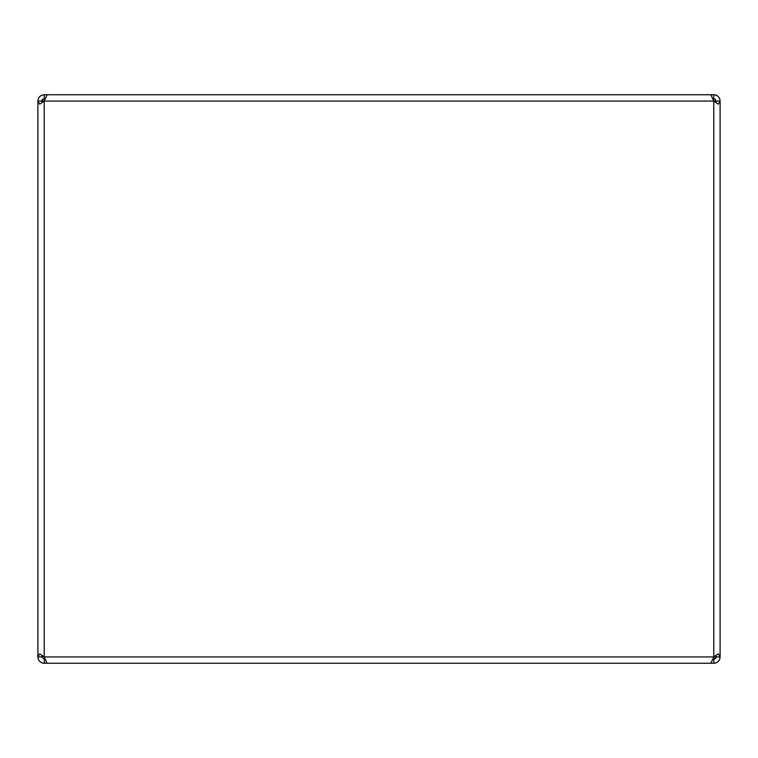 <?xml version="1.0" encoding="UTF-8"?>
<svg xmlns="http://www.w3.org/2000/svg" width="758" height="758" viewBox="0 0 758 758"><rect width="100%" height="100%" fill="white"/><g stroke="black" fill="none" stroke-linecap="round" stroke-linejoin="round"><path stroke-width="1.14" d="M44.532 658.039L44.21 656.94L41.993 655.509L41.842 656.94L37.9 656.94L39.748 653.822L44.21 656.94L47.1 663.25L710.9 663.25L713.79 656.94L718.252 653.822L720.1 656.94L720.1 101.06L718.252 104.178L713.79 101.06L710.9 94.75L47.1 94.75L44.21 101.06L39.748 104.178L37.9 101.06L37.9 656.94C38.27 660.768 40.373 662.871 44.21 663.25A6.31 6.31 0 0 1 40.705 662.179M73.355 663.25L44.21 663.25L44.58 658.181M41.794 95.233A6.31 6.31 0 0 1 42.638 94.949L43.083 94.854A6.31 6.31 0 0 1 44.21 94.75C40.382 95.12 38.279 97.223 37.9 101.06L41.842 101.06L41.993 102.491L41.842 101.06A2.369 2.369 0 0 1 42.533 99.383M717.295 662.179A6.31 6.31 0 0 1 713.79 663.25C717.627 662.871 719.73 660.768 720.1 656.94L716.158 656.94L716.007 655.509L716.158 656.94A2.369 2.369 0 0 1 715.467 658.617M38.023 99.829A6.31 6.31 0 0 1 38.961 97.555M39.748 96.598A6.31 6.31 0 0 1 40.705 95.811M39.748 661.402A6.31 6.31 0 0 1 38.961 660.445M38.383 659.356A6.31 6.31 0 0 1 37.9 656.94M714.917 94.854L715.362 94.949A6.31 6.31 0 0 1 717.295 95.821M718.252 96.598A6.31 6.31 0 0 1 719.039 97.555M719.617 98.644A6.31 6.31 0 0 1 720.1 101.06L716.158 101.06L716.007 102.491M719.977 658.171A6.31 6.31 0 0 1 719.617 659.356M719.039 660.445A6.31 6.31 0 0 1 718.252 661.402M714.699 659.128A2.369 2.369 0 0 1 713.79 659.308L713.79 663.25L684.645 663.25M715.362 99.289L715.362 102.065L715.362 99.289M720.1 101.06C719.73 97.232 717.627 95.129 713.79 94.75L713.79 98.692L716.158 101.06M716.158 656.94L713.079 659.308M41.842 101.06L44.21 98.692L44.21 94.75L73.355 94.75M44.21 659.308L41.842 656.94M710.9 94.75L713.79 94.75M44.921 98.692L44.21 98.692M713.79 98.692L713.079 98.692M42.638 102.065L42.638 99.289M713.79 656.94L713.79 101.06L44.21 101.06L44.21 656.94L713.79 656.94"/></g></svg>
